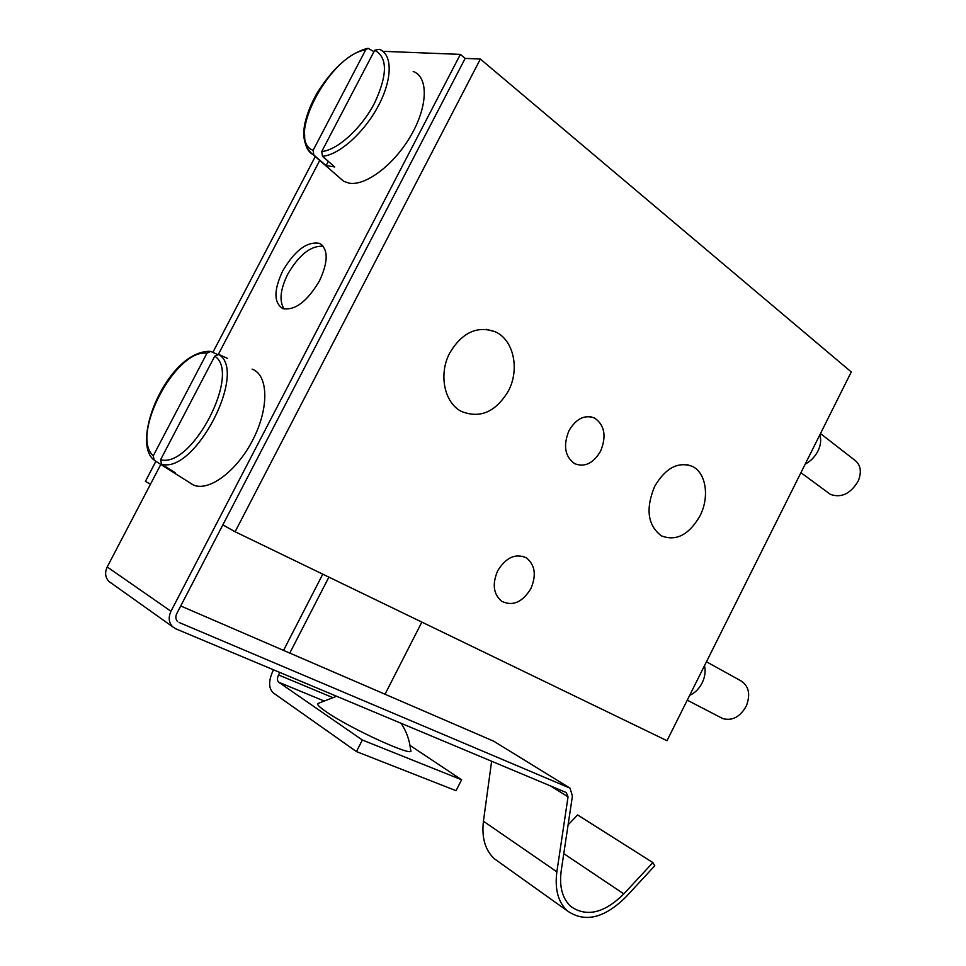 <?xml version="1.0" encoding="UTF-8"?>
<svg xmlns="http://www.w3.org/2000/svg" width="966" height="966" viewBox="0 0 966 966"><rect width="100%" height="100%" fill="white"/><g stroke="black" fill="none" stroke-linecap="round" stroke-linejoin="round"><path stroke-width="1.45" d="M497.695 570.797C506.051 557.31 515.639 553.011 526.47 557.913C535.104 564.989 536.565 575.229 530.853 588.632C522.437 602.313 512.705 606.539 501.668 601.275C493.385 594.175 492.056 584.019 497.695 570.797M569.01 430.607C576.171 418.616 584.684 414.414 594.549 418C604.668 425.125 606.672 436.197 600.562 451.207C593.329 463.402 584.672 467.544 574.601 463.644C564.844 456.471 562.985 445.459 569.01 430.607M449.818 352.807C462.146 332.473 477.276 325.457 495.184 331.736C513.707 339.754 519.974 369.41 508.358 391.025C495.691 412.071 480.017 418.858 461.35 411.395C444.275 402.81 438.335 374.12 449.818 352.807M654.61 486.49C665.489 468.003 678.06 461.289 692.296 466.361C706.194 472.736 709.732 497.285 699.903 516.049C688.879 534.947 676.043 541.54 661.372 535.84C647.679 525.395 645.421 508.949 654.61 486.49M235.1 531.747L480.368 59.047L851.263 371.946L667.011 740.705L235.1 531.747L222.856 524.876M177.309 621.235L177.563 621.488C175.595 619.363 175.305 616.767 176.706 613.712L465.165 58.395L480.368 59.047M150.467 484.22L145.407 481.37L155.9 461.301M212.87 352.373L315.266 156.601M319.492 280.84C328.428 261.484 328.416 248.986 319.456 243.347C307.079 241.21 294.823 250.423 282.688 270.975C273.644 290.307 273.716 302.865 282.893 308.637C295.041 310.726 307.248 301.452 319.492 280.84M323.284 246.294C310.967 245.376 299.122 254.674 287.735 274.199C280.212 289.631 279.029 301.235 284.197 309.035M498.842 861.962L494.435 858.822C485.198 850.297 481.527 837.763 483.435 821.233L491.622 761.244M179.108 622.49L570.025 788.135L572.415 796.069L561.198 870.873C559.145 886.752 562.369 898.646 570.858 906.531C586.652 917.362 604.318 913.16 623.843 893.912L652.871 862.59L577.596 814.942L568.105 824.831M550.584 785.962L568.044 796.853L556.863 871.815C554.629 889.215 558.143 902.256 567.416 910.926C584.853 922.916 604.318 918.304 625.823 897.064L654.779 865.765L652.871 862.59M180.727 605.96L493.711 741.2L568.974 787.495M465.165 58.395L460.371 54.386L170.97 611.261C168.181 617.371 168.736 622.539 172.648 626.777L175.812 628.842L566.221 792.518L568.044 796.853M160.827 464.405L107.214 566.957C104.618 572.609 105.209 577.451 108.977 581.484L111.271 583.126M382.886 51.319L460.371 54.386M319.722 160.477L218.364 354.341M401.071 723.28C406.469 731.322 409.656 740.294 410.635 750.184C416.563 758.817 349.885 728.569 325.759 711.459C319.191 706.907 316.619 704.238 318.043 703.465L336.603 696.257M409.995 745.402L461.591 779.767L362.347 740.016L278.667 682.201C277.097 680.68 277.061 678.265 278.546 674.944L279.826 672.445M273.535 669.812L272.883 671.068C268.451 680.982 268.548 688.239 273.197 692.827L356.442 751.584L456.061 790.695L461.591 779.767M322.777 574.166L283.533 650.384M328.887 577.125L289.788 653.088M356.442 751.584L362.347 740.016M421.852 622.104L385.023 694.228M820.472 433.565L853.98 459.575C860.609 464.199 862.034 471.323 858.279 480.947C850.684 493.723 841.41 498.202 830.458 494.411L827.874 492.503M819.82 434.869C821.305 439.566 820.81 444.686 818.347 450.241C815.389 456.387 811.005 461.011 805.209 464.103M706.448 661.782L740.004 680.33C748.662 685.28 750.799 693.757 746.44 705.772C740.306 716.832 732.433 721.119 722.822 718.607L720.443 717.376M704.492 665.683C705.711 670.959 705.059 676.442 702.536 682.129C699.517 688.396 695.218 692.815 689.652 695.399M217.181 354.305L210.588 351.395L206.941 353.218L153.256 455.831L154.198 460.239L172.395 471.831L175.124 472.676L161.551 464.139L160.597 459.707L214.73 356.188L218.859 354.51L227.408 358.35M190.181 483.181L193.381 484.98C208.958 492.056 237.346 470.853 253.237 439.095C269.369 407.423 268.27 374.796 252.114 369.121M339.102 177.297L343.739 181.318L349.064 183.154C365.667 186.257 394.333 164.631 411.081 135.3C428.023 106.019 428.53 76.845 413.194 71.484M373.963 51.657L368.034 48.3L365.619 49.942L313.105 150.334L313.853 155.043L326.085 165.609L334.755 166.949L322.487 156.299L321.738 151.541L374.675 50.292L379.215 49.29C392.631 53.903 392.631 78.995 378.382 105.777C364.267 132.583 339.078 155.007 322.487 156.299M328.307 161.346L326.085 165.609M483.435 821.233L556.863 871.815M568.793 787.411L493.711 741.2M107.214 566.957L170.97 611.261M623.843 893.912L563.782 853.642M323.272 700.652L278.667 682.201M332.147 697.331L278.546 674.944M206.941 353.218C175.679 348.605 130.024 435.569 153.256 455.831M160.597 459.707C191.691 468.896 241.693 372.948 214.73 356.188M218.859 354.51C248.105 371.813 194.54 474.644 161.551 464.139M313.853 155.043L312.936 154.584C307.176 151.203 304.411 144.598 304.652 134.757M365.619 49.942C329.853 54.627 285.151 139.792 313.105 150.334M321.738 151.541C337.557 150.044 361.356 128.526 374.53 103.145C387.668 74.853 387.716 57.236 374.675 50.292M526.47 557.913L522.811 556.271M594.549 418L590.528 416.72M495.184 331.736L486.236 329.309M692.296 466.361L687.285 464.706M322.427 245.328L319.456 243.347M108.977 581.484L172.648 626.777M567.416 910.926L494.435 858.822M800.923 472.688L830.458 494.411M687.261 700.169L722.822 718.607M153.437 459.526C130.736 440.387 167.951 351.286 209.682 351.31M172.395 471.831L193.381 484.98M367.297 48.433C349.547 53.106 332.739 68.079 316.896 93.352C311.269 103.398 307.345 113.107 305.099 122.489C302.781 133.187 302.612 146.035 312.936 154.584L343.739 181.318"/></g></svg>
